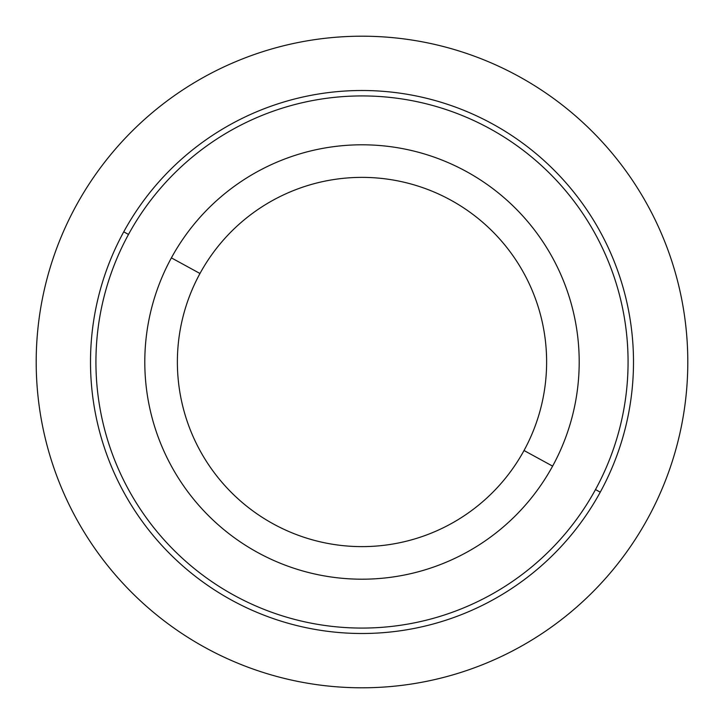 <?xml version="1.0" encoding="UTF-8"?>
<svg xmlns="http://www.w3.org/2000/svg" width="724" height="724" viewBox="0 0 724 724"><rect width="100%" height="100%" fill="white"/><g stroke="black" fill="none" stroke-linecap="round" stroke-linejoin="round"><path stroke-width="1.09" d="M171.389 257.871A217.2 217.2 0 0 0 257.871 552.611A217.2 217.2 0 0 0 552.611 466.129A217.2 217.2 0 0 0 466.129 171.389A217.2 217.2 0 0 0 171.389 257.871L199.978 273.491A184.62 184.62 0 0 0 273.491 524.022A184.62 184.62 0 0 0 524.022 450.509L552.611 466.129A217.2 217.2 0 0 1 257.871 552.611A217.2 217.2 0 0 1 171.389 257.871A217.2 217.2 0 0 1 466.129 171.389A217.2 217.2 0 0 1 552.611 466.129L524.022 450.509A184.62 184.62 0 0 0 450.509 199.978A184.62 184.62 0 0 0 199.978 273.491L171.389 257.871M524.022 450.509A184.62 184.62 0 0 1 273.491 524.022A184.62 184.62 0 0 1 199.978 273.491A184.62 184.62 0 0 1 450.509 199.978A184.62 184.62 0 0 1 524.022 450.509M595.499 489.56A266.07 266.07 0 0 1 234.44 595.499A266.07 266.07 0 0 1 128.501 234.44A266.07 266.07 0 0 1 489.56 128.501A266.07 266.07 0 0 1 595.499 489.56A266.07 266.07 0 0 1 234.44 595.499A266.07 266.07 0 0 1 128.501 234.44L123.741 231.834A271.5 271.5 0 0 0 231.834 600.259A271.5 271.5 0 0 0 600.259 492.166A271.5 271.5 0 0 0 492.166 123.741A271.5 271.5 0 0 0 123.741 231.834A271.5 271.5 0 0 1 492.166 123.741A271.5 271.5 0 0 1 600.259 492.166L595.499 489.56A266.07 266.07 0 0 0 489.56 128.501A266.07 266.07 0 0 0 128.501 234.44A266.07 266.07 0 0 0 234.44 595.499A266.07 266.07 0 0 0 595.499 489.56L600.259 492.166A271.5 271.5 0 0 1 231.834 600.259A271.5 271.5 0 0 1 123.741 231.834L128.501 234.44M687.8 362A325.8 325.8 0 0 0 362 36.2A325.8 325.8 0 0 0 36.2 362A325.8 325.8 0 0 0 362 687.8A325.8 325.8 0 0 0 687.8 362"/></g></svg>
